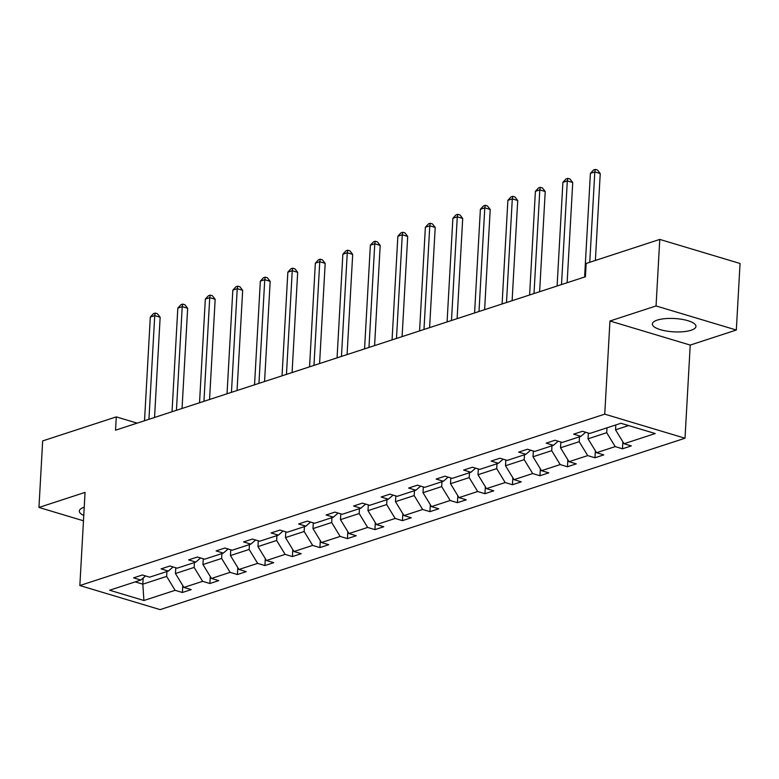 <?xml version="1.0" encoding="UTF-8"?>
<svg xmlns="http://www.w3.org/2000/svg" width="779" height="779" viewBox="0 0 779 779"><rect width="100%" height="100%" fill="white"/><g stroke="black" fill="none" stroke-linecap="round" stroke-linejoin="round"><path stroke-width="1.17" d="M657.233 320.111A21.841 6.67 -176.8 0 0 652.354 323.967A21.841 6.67 -176.8 0 0 666.678 331.085A21.841 6.67 -176.8 0 0 691.08 330.257A21.841 6.67 -176.8 0 0 695.959 326.401A21.841 6.67 -176.8 0 0 681.625 319.283A21.841 6.67 -176.8 0 0 657.233 320.111M84.229 507.207A21.841 6.67 -176.8 0 0 84.2 507.217A21.841 6.67 -176.8 0 0 79.322 511.073A21.841 6.67 -176.8 0 0 83.772 515.455M736.33 330.023L656.054 305.952L609.947 321.006L690.223 345.078L736.33 330.023L740.05 263.487L659.774 239.416L586.168 263.458L585.418 276.759L115.535 430.193L116.285 416.882L42.67 440.914L38.95 507.45L83.47 520.8M690.223 345.078L685.014 438.226L160.123 609.616L79.847 585.545L604.747 414.155L685.014 438.226M656.054 305.952L659.774 239.416M615.809 424.945L615.537 429.823L628.595 425.558M615.537 429.823L624.018 443.738L631.292 445.919L622.47 448.792L622.859 441.839M143.17 578.008L142.83 584.172L166.638 576.402L175.119 590.316L143.911 600.502L109.635 590.229L140.843 580.034L133.569 577.862L142.391 574.98L149.656 577.161L168.352 571.056L161.078 568.874L169.9 566.002L177.164 568.173L195.85 562.078L188.586 559.897L197.399 557.014L204.673 559.195L223.359 553.09L216.095 550.919L224.907 548.036L232.171 550.217L250.867 544.112L243.593 541.931L252.415 539.058L259.68 541.23L278.366 535.134L271.102 532.953L279.914 530.071L287.188 532.252L305.874 526.146L298.61 523.975L307.423 521.093L314.687 523.274L333.383 517.168L326.109 514.987L334.931 512.115L342.195 514.286L360.881 508.19L353.617 506.009L362.43 503.127L369.704 505.308L388.39 499.203L381.126 497.031L389.938 494.149L397.202 496.33L415.898 490.225L408.624 488.043L417.447 485.171L424.711 487.342L443.397 481.247L436.133 479.066L444.945 476.183L452.219 478.364L470.906 472.259L463.641 470.088L472.454 467.205L479.718 469.386L498.414 463.281L491.14 461.1L499.962 458.227L507.226 460.399L525.913 454.303L518.648 452.122L527.461 449.24L534.735 451.421L553.421 445.315L546.157 443.144L554.969 440.262L562.243 442.443L580.93 436.337L573.656 434.156L582.478 431.284L589.742 433.455L620.951 423.27L655.227 433.543L624.018 443.738M588.349 433.046L588.028 438.811L606.724 432.705L615.206 446.61L622.47 448.792M615.206 446.61L596.519 452.716L603.783 454.897L594.971 457.779L595.36 450.817M560.851 442.024L560.52 447.789L579.216 441.683L587.697 455.598L594.971 457.779M587.697 455.598L569.011 461.694L576.275 463.875L567.463 466.757L567.852 459.795M533.342 451.002L533.021 456.767L551.707 450.671L560.198 464.576L567.463 466.757M560.198 464.576L541.502 470.682L548.776 472.863L539.954 475.735L540.344 468.783M505.834 459.99L505.513 465.754L524.199 459.649L532.69 473.554L539.954 475.735M532.69 473.554L514.004 479.66L521.268 481.841L512.455 484.723L512.845 477.761M478.335 468.968L478.004 474.732L496.7 468.627L505.181 482.542L512.455 484.723M505.181 482.542L486.495 488.637L493.759 490.819L484.947 493.701L485.336 486.739M450.827 477.946L450.505 483.71L469.192 477.615L477.683 491.52L484.947 493.701M477.683 491.52L458.987 497.625L466.261 499.806L457.439 502.679L457.828 495.726M423.318 486.933L422.997 492.698L441.683 486.593L450.174 500.498L457.439 502.679M450.174 500.498L431.488 506.603L438.752 508.784L429.94 511.657L430.329 504.704M395.81 495.911L395.489 501.676L414.185 495.571L422.666 509.485L429.94 511.657M422.666 509.485L403.98 515.581L411.244 517.762L402.431 520.645L402.821 513.682M368.311 504.889L367.99 510.654L386.676 504.558L395.167 518.463L402.431 520.645M395.167 518.463L376.471 524.569L383.745 526.75L374.923 529.623L375.312 522.67M340.803 513.877L340.481 519.642L359.168 513.536L367.659 527.441L374.923 529.623M367.659 527.441L348.973 533.547L356.237 535.728L347.424 538.601L347.814 531.648M313.294 522.855L312.973 528.62L331.669 522.514L340.15 536.429L347.424 538.601M340.15 536.429L321.464 542.525L328.728 544.706L319.916 547.588L320.305 540.626M285.796 531.833L285.474 537.598L304.161 531.502L312.652 545.407L319.916 547.588M312.652 545.407L293.956 551.513L301.23 553.694L292.407 556.566L292.797 549.614M258.287 540.821L257.966 546.585L276.652 540.48L285.143 554.385L292.407 556.566M285.143 554.385L266.457 560.49L273.721 562.672L264.909 565.544L265.288 558.592M230.779 549.799L230.457 555.563L249.153 549.458L257.635 563.373L264.909 565.544M257.635 563.373L238.949 569.468L246.213 571.65L237.4 574.532L237.79 567.57M203.28 558.777L202.959 564.541L221.645 558.446L230.126 572.351L237.4 574.532M230.126 572.351L211.44 578.456L218.714 580.628L209.892 583.51L210.281 576.557M175.772 567.764L175.45 573.529L194.137 567.424L202.628 581.329L209.892 583.51M202.628 581.329L183.932 587.434L191.206 589.615L182.383 592.488L182.773 585.535M175.119 590.316L182.383 592.488M585.662 432.238L580.93 436.337M606.997 427.827L606.724 432.705M588.028 438.811L596.519 452.716M558.154 441.216L553.421 445.315M579.488 436.805L579.216 441.683M560.52 447.789L569.011 461.694M530.645 450.194L525.913 454.303M551.98 445.792L551.707 450.671M533.021 456.767L541.502 470.682M503.146 459.182L498.414 463.281M524.471 454.77L524.199 459.649M505.513 465.754L514.004 479.66M475.638 468.16L470.906 472.259M496.973 463.748L496.7 468.627M478.004 474.732L486.495 488.637M448.129 477.137L443.397 481.247M469.464 472.736L469.192 477.615M450.505 483.71L458.987 497.625M420.631 486.125L415.898 490.225M441.956 481.714L441.683 486.593M422.997 492.698L431.488 506.603M393.122 495.103L388.39 499.203M414.457 490.692L414.185 495.571M395.489 501.676L403.98 515.581M365.614 504.081L360.881 508.19M386.949 499.68L386.676 504.558M367.99 510.654L376.471 524.569M338.105 513.069L333.383 517.168M359.44 508.658L359.168 513.536M340.481 519.642L348.973 533.547M310.607 522.047L305.874 526.146M331.942 517.636L331.669 522.514M312.973 528.62L321.464 542.525M283.098 531.025L278.366 535.134M304.433 526.623L304.161 531.502M285.474 537.598L293.956 551.513M255.59 540.013L250.867 544.112M276.925 535.601L276.652 540.48M257.966 546.585L266.457 560.49M228.091 548.991L223.359 553.09M249.426 544.579L249.153 549.458M230.457 555.563L238.949 569.468M200.583 557.968L195.85 562.078M221.918 553.567L221.645 558.446M202.959 564.541L211.44 578.456M173.074 566.956L168.352 571.056M194.409 562.545L194.137 567.424M175.45 573.529L183.932 587.434M145.576 575.934L140.843 580.034M609.947 321.006L604.747 414.155M79.847 585.545L85.057 492.396L38.95 507.45M137.143 423.133L116.285 416.882M166.91 571.523L166.638 576.402M135.186 581.884L142.83 584.172L143.911 600.502M154.544 417.456L160.153 317.248L154.729 315.622L148.935 419.287M150.318 317.063L153.463 313.664L155.225 313.08L154.729 315.622L150.318 317.063L144.524 420.728M155.225 313.08L157.397 313.733L160.153 317.248M182.052 408.469L187.651 308.27L182.228 306.644L176.434 410.309M177.826 308.085L180.971 304.677L182.734 304.102L182.228 306.644L177.826 308.085L172.032 411.74M182.734 304.102L184.896 304.755L187.651 308.27M209.561 399.491L215.16 299.292L209.736 297.666L203.942 401.321M205.325 299.097L208.47 295.699L210.233 295.124L209.736 297.666L205.325 299.097L199.531 402.762M210.233 295.124L212.404 295.777L215.16 299.292M237.059 390.513L242.668 290.304L237.244 288.678L231.451 392.343M232.833 290.119L235.979 286.721L237.741 286.136L237.244 288.678L232.833 290.119L227.04 393.784M237.741 286.136L239.913 286.789L242.668 290.304M264.568 381.525L270.167 281.326L264.743 279.7L258.949 383.365M260.342 281.141L263.487 277.733L265.249 277.158L264.743 279.7L260.342 281.141L254.548 384.797M265.249 277.158L267.411 277.811L270.167 281.326M292.076 372.547L297.675 272.348L292.252 270.722L286.458 374.378M287.85 272.153L290.986 268.755L292.748 268.18L292.252 270.722L287.85 272.153L282.047 375.819M292.748 268.18L294.92 268.833L297.675 272.348M319.585 363.569L325.184 263.36L319.76 261.734L313.966 365.4M315.349 263.175L318.494 259.777L320.257 259.193L319.76 261.734L315.349 263.175L309.555 366.841M320.257 259.193L322.428 259.845L325.184 263.36M347.083 354.581L352.692 254.382L347.268 252.756L341.465 356.422M342.857 254.197L346.003 250.789L347.765 250.215L347.268 252.756L342.857 254.197L337.064 357.853M347.765 250.215L349.937 250.867L352.692 254.382M374.592 345.603L380.191 245.404L374.767 243.778L368.973 347.434M370.366 245.21L373.501 241.811L375.264 241.237L374.767 243.778L370.366 245.21L364.562 348.875M375.264 241.237L377.435 241.889L380.191 245.404M402.1 336.625L407.699 236.417L402.276 234.791L396.482 338.456M397.865 236.232L401.01 232.833L402.772 232.249L402.276 234.791L397.865 236.232L392.071 339.897M402.772 232.249L404.944 232.902L407.699 236.417M429.599 327.638L435.208 227.439L429.784 225.813L423.98 329.478M425.373 227.254L428.518 223.846L430.281 223.271L429.784 225.813L425.373 227.254L419.579 330.909M430.281 223.271L432.452 223.924L435.208 227.439M457.107 318.66L462.707 218.461L457.283 216.835L451.489 320.49M452.881 218.276L456.017 214.868L457.779 214.293L457.283 216.835L452.881 218.276L447.078 321.931M457.779 214.293L459.951 214.946L462.707 218.461M484.616 309.682L490.215 209.473L484.791 207.847L478.997 311.512M480.38 209.288L483.525 205.89L485.288 205.305L484.791 207.847L480.38 209.288L474.586 312.954M485.288 205.305L487.459 205.958L490.215 209.473M512.115 300.694L517.723 200.495L512.3 198.869L506.496 302.534M507.889 200.31L511.034 196.902L512.796 196.327L512.3 198.869L507.889 200.31L502.095 303.966M512.796 196.327L514.968 196.98L517.723 200.495M539.623 291.716L545.222 191.517L539.798 189.891L534.005 293.547M535.397 191.332L538.532 187.924L540.305 187.35L539.798 189.891L535.397 191.332L529.603 294.988M540.305 187.35L542.466 188.002L545.222 191.517M567.131 282.738L572.731 182.529L567.307 180.903L561.513 284.569M562.896 182.344L566.041 178.946L567.803 178.372L567.307 180.903L562.896 182.344L557.102 286.01M567.803 178.372L569.975 179.014L572.731 182.529M595.38 260.449L600.239 173.551L594.815 171.925L589.761 262.28M590.404 173.366L593.549 169.958L595.312 169.384L594.815 171.925L590.404 173.366L584.61 277.022M595.312 169.384L597.483 170.036L600.239 173.551"/></g></svg>
